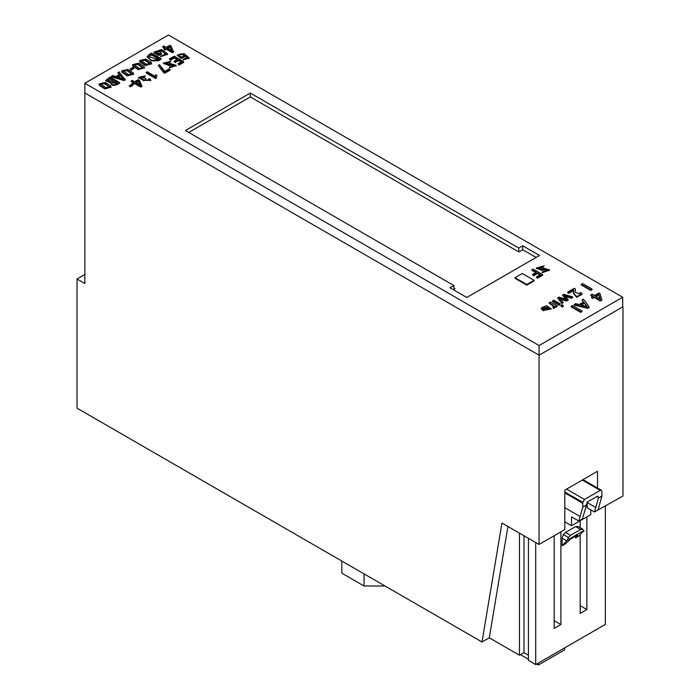 <?xml version="1.0" encoding="UTF-8"?>
<svg xmlns="http://www.w3.org/2000/svg" width="700" height="700" viewBox="0 0 700 700"><rect width="100%" height="100%" fill="white"/><g stroke="black" fill="none" stroke-linecap="round" stroke-linejoin="round"><path stroke-width="1.05" d="M536.13 257.434L522.707 249.681L518.788 251.939L250.294 96.924L188.764 132.449M453.906 288.111L455.026 288.759L453.346 289.73M168.481 35L622.694 297.238L539.07 345.52L84.858 83.282L168.481 35M522.707 245.805L539.49 255.491L466.769 297.474L449.986 287.787L453.906 285.53L185.404 130.515L250.294 93.047L518.788 248.062L522.707 245.805L522.707 249.681M507.929 526.479L489.282 637.788L482.011 641.988L501.935 523.023L539.07 544.46L539.07 355.206L622.694 306.924L622.694 297.238M597.511 510.239L622.974 496.011L622.974 306.766L539.07 355.206L84.858 92.969L539.07 355.206L539.07 345.52M482.011 641.988L77.026 408.17L77.026 278.994L84.858 283.509L84.858 83.282M453.906 289.406L453.906 285.53M250.294 96.924L250.294 93.047M518.788 251.939L518.788 248.062M385.035 586.005L364.061 586.005L364.061 573.886M364.061 586.005L341.819 573.16L341.819 561.05M515.016 277.699L515.016 278.346L526.759 285.127L534.03 280.928L534.03 280.28L522.288 273.499L515.016 277.699L526.759 284.48L526.759 285.127M526.759 284.48L534.03 280.28M528.439 538.317L528.439 660.398L535.71 664.597L605.351 624.391L605.351 506.188M528.439 655.226L523.968 652.645L519.488 655.226L489.282 637.788M590.791 509.88L590.791 514.596L571.524 525.718L571.524 516.836L578.795 521.036L582.785 507.106L582.803 502.373L584.483 499.468L600.215 490.385L601.396 490.271L601.886 491.356L601.913 496.064L598.062 509.915L594.457 511.998L598.439 498.067L597.835 496.125L587.352 501.865L582.444 518.936L578.795 521.036M594.457 511.998L587.186 507.798L587.186 502.04M539.07 544.46L564.812 529.594L564.812 490.157L597.511 471.275L597.511 488.023M571.524 525.718L564.812 521.841M560.901 531.851L560.901 624.54L554.181 628.416L554.181 535.727M535.71 664.597L535.71 542.517M586.88 516.854L586.88 609.543L580.169 613.419L580.169 534.66M580.169 527.669L580.169 520.73M575.549 537.968L577.692 534.984L570.447 539.157L565.521 543.751L562.144 545.702L567.271 540.155L583.861 530.582L578.926 536.016L575.549 537.968L575.549 536.218M562.144 545.702L562.144 538.195L563.378 534.529L565.495 532.429L575.566 526.61L578.165 526.54M519.488 533.155L519.488 655.226M77.026 278.994L84.858 274.47M536.69 664.029L538.37 665L564.655 649.819L564.655 647.885M520.468 654.666L528.439 659.269M538.37 665L538.37 663.058M523.968 652.645L523.968 535.736M577.115 535.308L577.684 535.631L577.692 534.984M567.271 540.155L568.409 537.442L570.535 535.334L580.597 529.524L582.969 529.288L577.938 526.383M577.692 526.269L582.724 529.174L583.957 531.414M554.181 620.664L560.901 624.54M598.439 498.067L601.913 496.064M582.785 507.106L586.25 505.102M580.169 605.666L586.88 609.543M536.41 268.336L542.483 270.471L544.661 269.736L547.733 270.261M544.661 269.098L547.82 269.92L542.273 272.055L549.456 269.859L543.664 268.223L541.485 268.957L537.959 267.96L544.18 265.904L536.366 268.021L542.483 269.824L544.661 269.098L544.661 269.736M538.029 268.275L543.008 267.225L544.18 265.904M542.273 272.055L542.273 272.703L549.404 270.191M543.008 267.225L543.008 266.578M172.016 50.697L167.274 47.959L169.986 46.393L172.016 50.697M163.721 48.816L164.754 50.067L166.232 49.21L172.322 52.727L173.556 52.019L171.01 45.929L169.864 45.273L166.241 47.364L163.861 45.99L162.811 46.594L165.191 47.968L163.721 48.816L164.754 49.42L166.232 48.562L172.322 52.08L173.556 51.371M162.811 46.594L162.811 47.241L164.631 48.291M167.834 48.282L169.986 47.04L171.596 50.461M172.322 52.727L172.322 52.08M166.232 49.21L166.232 48.562M164.754 50.067L164.754 49.42M169.986 47.04L169.986 46.393M600.259 298.856L595.516 296.126L598.824 294.219L600.259 298.856M591.404 297.299L592.445 298.541L594.247 297.509L600.337 301.026L601.843 300.16L600.049 293.632L598.903 292.976L594.484 295.523L592.104 294.149L590.826 294.884L593.206 296.257L591.404 297.299L592.445 297.902L594.247 296.861L600.337 300.379L601.843 299.512M590.826 294.884L590.826 295.531L592.646 296.581M596.076 296.45L598.824 294.858L600.014 298.725M600.337 301.026L600.337 300.379M594.247 297.509L594.247 296.861M592.445 298.541L592.445 297.902M598.824 294.858L598.824 294.219M158.235 65.38L163.59 72.572L164.754 73.246L170.056 70.184L170.056 69.545L168.989 68.924L164.789 71.348L159.486 64.663L158.235 65.38L164.754 72.599L170.056 69.545M164.754 73.246L164.754 72.599M163.59 72.572L163.59 71.925M111.046 82.915C111.204 85.487 113.19 86.065 117.023 84.656L119.551 83.204L119.551 82.556L110.04 77.061L105.709 80.369L111.046 82.267L110.81 83.291M105.761 80.692L110.757 83.002M107.433 80.666L110.049 78.951L112.796 80.535M112.105 83.099L114.468 81.498L116.847 82.871M113.356 80.211L111.764 81.13L107.328 80.343L110.049 78.304L113.356 80.211M110.049 78.951L110.049 78.304M111.046 82.267C111.204 84.84 113.19 85.418 117.023 84.009L119.551 82.556M115.946 83.388L112.018 82.793L114.468 80.85L117.399 82.547L115.946 83.388M114.468 81.498L114.468 80.85M552.536 300.851L552.536 301.499L559.16 305.322L560.376 303.966L553.753 300.142L552.536 300.851L559.16 304.675L560.376 303.966M559.16 305.322L559.16 304.675M139.72 60.83L139.974 62.072L145.32 65.572L151.471 63.77M141.207 60.935L144.707 60.279L149.984 63.674M139.974 61.425L145.32 64.925L151.515 63.455L151.235 62.545L145.88 59.054L139.685 60.498L139.974 61.425M146.475 64.339L141.146 60.594L144.707 59.64L150.045 63.367L146.475 64.339M542.649 274.584L533.137 269.098L531.965 269.771L536.322 272.283L532.438 274.531L533.514 275.152L537.399 272.904L540.4 274.636L536.296 277.007L537.381 277.629L542.649 274.584L542.649 275.231L537.381 278.276L537.381 277.629M536.296 277.007L537.381 278.276M532.438 274.531L533.514 275.8L537.399 273.551L539.84 274.96M531.965 269.771L531.965 270.419L535.762 272.606M537.399 273.551L537.399 272.904M533.514 275.8L533.514 275.152M167.58 54.276L160.65 56.674L160.65 56.026L167.606 53.961L161.726 49.508L153.93 52.15L158.742 54.924L161.56 53.305L160.423 52.649L158.681 53.655L155.803 51.992L161.814 50.531L166.093 53.883L160.65 56.026M156.205 52.229L161.919 51.214L166.04 54.197M153.93 52.15L153.93 52.797L158.742 55.571L161.56 53.953L161.56 53.305M158.742 55.571L158.742 54.924M584.229 302.803L587.134 306.582L580.58 304.911L584.229 302.803L586.512 306.425M574.245 304.465L574.245 305.113L587.65 308.35L589.085 307.519L589.085 306.88L583.476 299.136L582.032 299.967L583.572 301.945L579.093 304.526L575.654 303.642L574.245 304.465L587.65 307.703L589.085 306.88M582.032 299.967L583.222 302.146M581.359 305.113L584.229 303.45M587.65 308.35L587.65 307.703M146.143 72.371L146.143 73.01L155.593 78.47L156.476 77.962L156.888 75.39L155.697 74.707L155.173 76.379L147.184 71.767L146.143 72.371L155.593 77.831L156.45 76.895M155.173 76.983L155.173 76.379M156.476 77.962L156.888 75.39M155.593 78.47L155.593 77.831M560.744 305.646L561.986 307.02L563.325 306.241L563.325 305.602L562.074 304.876L560.744 305.646L561.986 306.373L563.325 305.602M561.986 307.02L561.986 306.373M132.624 64.925L132.877 66.168L138.224 69.668L144.375 67.865M134.111 65.03L137.611 64.382L142.888 67.769M132.877 65.529L138.224 69.029L144.419 67.55L144.139 66.64L138.793 63.158L132.589 64.593L132.877 65.529M139.379 68.434L134.05 64.689L137.611 63.735L142.949 67.462L139.379 68.434M177.371 55.282L180.959 58.371L185.474 56.761L185.273 55.344L187.6 57.873L183.225 59.185L189.114 57.89L184.135 53.629L177.327 54.95L180.959 57.724L185.474 56.123L187.539 58.179M183.225 59.185L183.225 59.832L189.07 58.214M178.841 55.764C180.696 53.917 182.543 54.084 184.38 56.262M184.38 55.615C182.56 57.47 180.714 57.312 178.841 55.116C180.696 53.27 182.543 53.436 184.38 55.615L184.38 55.703M148.838 57.006L151.55 54.994L151.55 54.346L158.9 58.59L157.5 59.395L148.776 56.674L151.55 54.346M147.254 56.962L151.436 60.953L158.576 60.664L161.044 59.238L161.044 58.599L151.532 53.104L148.855 54.653L147.219 56.63L151.436 60.305L158.576 60.025L161.044 58.599M151.55 54.994L158.34 58.914M571.174 306.233L571.174 306.88L580.685 312.366L581.989 311.623L581.989 310.975L572.477 305.48L571.174 306.233L580.685 311.727L581.989 310.975M580.685 312.366L580.685 311.727M149.17 80.36L148.523 79.118L149.249 80.036L144.751 80.01L145.898 78.733L144.83 78.12L140.07 77.402L145.311 75.845L138.486 77.402L143.5 79.511L143.351 80.089L150.754 80.036L149.529 78.531L148.523 79.118M143.395 80.413L150.701 80.36M138.53 77.726L143.351 80.203M140.14 77.726L144.244 77.105L145.311 75.845M144.821 80.325L145.898 78.733M144.244 77.105L144.244 76.457M557.113 305.856L550.489 302.033L549.264 302.733L553.936 306.11L552.746 307.265L553.884 307.921L555.214 306.171L555.887 306.556L557.113 305.856L557.113 306.504L555.887 307.204L555.887 306.556M552.746 307.265L553.884 308.569L555.214 306.819L555.887 307.204M555.214 306.171L555.214 306.819M549.264 302.733L549.264 303.38L553.858 306.416M553.884 308.569L553.884 307.921M121.774 71.19L122.028 72.441L127.365 75.941L133.525 74.13M123.261 71.295L126.761 70.647L132.037 74.034M122.028 71.794L127.365 75.294L133.56 73.815L133.28 72.905L127.934 69.422L121.73 70.866L122.028 71.794M128.529 74.699L123.2 70.954L126.761 70L132.099 73.728L128.529 74.699M183.724 61.652L174.213 56.158L169.356 58.957L170.441 59.587L174.221 57.4L177.502 59.29L173.959 61.337L175.035 61.959L178.579 59.911L181.58 61.644L177.888 63.77L178.972 64.391L183.724 61.652L183.724 62.3L178.972 65.039L178.972 64.391M177.888 63.77L178.972 65.039M173.959 61.337L175.035 62.606L178.579 60.559L181.02 61.967M169.356 58.957L170.441 60.226L174.221 58.047L176.942 59.614M178.579 60.559L178.579 59.911M175.035 62.606L175.035 61.959M174.221 58.047L174.221 57.4M170.441 60.226L170.441 59.587M130.156 69.055L131.058 70.219L133.744 68.67L133.744 68.022L132.843 67.506L130.156 69.055L131.058 69.571L133.744 68.022M131.058 70.219L131.058 69.571M575.024 292.408L575.418 288.951L574.271 288.295L567.718 292.084L567.718 292.731L568.759 293.326L573.641 290.509M568.759 293.326L568.759 292.679L573.764 289.791L573.335 292.836L576.634 296.634L581.997 294.026L580.825 292.53L579.591 293.239L580.274 294.525M573.344 293.151L576.634 297.281L581.954 294.35M567.718 292.084L568.759 292.679M579.591 293.239L580.344 294.192L575.024 292.084L575.418 288.951M581.236 284.279L581.236 284.926L590.747 290.412L592.051 289.66L592.051 289.012L582.54 283.526L581.236 284.279L590.747 289.765L592.051 289.012M590.747 290.412L590.747 289.765M140.411 85.094L135.678 82.355L138.39 80.789L140.411 85.094M132.116 83.212L133.157 84.455L134.627 83.606L140.718 87.124L141.951 86.415L139.405 80.325L138.259 79.66L134.636 81.76L132.256 80.386L131.215 80.99L133.595 82.364L132.116 83.212L133.157 83.808L134.627 82.959L140.718 86.476L141.951 85.767M131.215 80.99L131.215 81.629L133.035 82.679M136.229 82.679L138.39 81.436L139.991 84.849M140.718 87.124L140.718 86.476M134.627 83.606L134.627 82.959M133.157 84.455L133.157 83.808M138.39 81.436L138.39 80.789M543.069 309.908L550.996 308.683L546.455 305.585L541.249 308.009L542.133 309.304L543.392 308.578L542.867 307.781L547.794 307.178L543.069 309.908L543.069 310.555L550.952 309.006M542.946 308.096L547.199 307.527M541.293 308.332L542.133 309.951L543.392 309.225L543.392 308.578M545.851 309.995L548.695 308.359L549.491 309.19M548.695 308.359L548.695 307.711L549.561 308.884L545.221 309.715L548.695 307.711M542.133 309.951L542.133 309.304M99.234 84.21L99.487 85.453L104.825 88.953L110.985 87.15M100.721 84.306L104.221 83.659L109.489 87.054M99.487 84.805L104.825 88.305L111.02 86.835L110.74 85.916L105.394 82.434L99.19 83.877L99.487 84.805M105.989 87.719L100.66 83.965L104.221 83.011L109.559 86.739L105.989 87.719M163.502 63.385L169.444 65.686L171.474 65.047L174.466 65.651M171.474 64.4L174.554 65.31L169.409 67.165L176.111 65.345L170.45 63.543L168.42 64.181L164.972 63.079L170.765 61.337L163.459 63.061L169.444 65.039L171.474 64.4L171.474 65.047M165.043 63.402L169.689 62.598L170.765 61.337M169.409 67.165L169.409 67.812L176.067 65.669M169.689 62.598L169.689 61.95M120.269 75.267L123.497 78.855L117.276 76.991L120.269 75.267L122.701 78.619M111.44 76.256L111.44 76.904L124.145 80.544L125.317 79.87L119.009 71.881L117.828 72.564L119.534 74.445L115.859 76.562L112.595 75.582L111.44 76.256L124.145 79.896L125.317 79.223M117.828 72.564L119.149 74.672M118.011 77.21L120.269 75.915M124.145 80.544L124.145 79.896M572.679 296.87L563.832 294.324L562.45 295.12L566.571 299.451L558.985 297.124L557.611 297.92L562.074 302.995L563.264 302.304L559.344 298.191L566.589 300.387L568.137 299.495L564.218 295.374L571.392 297.614L572.679 296.87L572.679 297.517L571.392 298.261L571.392 297.614M565.093 296.293L571.392 298.261M560.21 299.101L566.589 301.035L568.137 300.134L568.137 299.495M557.611 297.92L562.074 303.642L563.264 302.304M562.45 295.12L565.705 299.189M566.589 301.035L566.589 300.387M562.074 303.642L562.074 302.995M129.237 85.733L130.139 86.896L132.825 85.348L132.825 84.7L131.924 84.184L129.237 85.733L130.139 86.257L132.825 84.7M130.139 86.896L130.139 86.257M562.144 538.195L566.641 540.794M563.378 534.529L568.409 537.442M565.495 532.429L570.535 535.334M575.566 526.61L580.597 529.524M587.186 502.53L595.735 507.465M596.75 496.335L598.447 497.315M564.812 507.692L580.072 516.504M564.812 492.905L582.803 503.291M564.812 491.986L582.803 502.373M566.58 489.134L584.483 499.468M582.312 480.051L600.215 490.385M542.483 270.471L542.483 269.824M108.29 79.966L108.29 79.319M113.006 82.337L113.006 81.69M117.023 84.656L117.023 84.009M149.931 55.921L149.931 55.282M158.576 60.664L158.576 60.025M145.548 79.581L145.548 78.934M554.225 308.385L554.225 307.738M552.633 305.331L552.633 304.684M543.506 310.817L543.506 310.17M169.444 65.686L169.444 65.039M583.004 479.649L601.396 490.271M536.366 268.66L536.366 268.021M549.456 270.506L549.456 269.859M105.709 81.016L105.709 80.369M151.515 64.103L151.515 63.455M139.685 61.145L139.685 60.498M167.606 54.609L167.606 53.961M144.419 68.197L144.419 67.55M132.589 65.24L132.589 64.593M189.114 58.538L189.114 57.89M177.327 55.597L177.327 54.95M147.219 57.277L147.219 56.63M143.351 80.736L143.351 80.089M150.754 80.684L150.754 80.036M138.486 78.05L138.486 77.402M133.56 74.462L133.56 73.815M121.73 71.505L121.73 70.866M573.335 293.484L573.335 292.836M581.997 294.674L581.997 294.026M550.996 309.33L550.996 308.683M541.249 308.656L541.249 308.009M111.02 87.474L111.02 86.835M99.19 84.525L99.19 83.877M163.459 63.709L163.459 63.061M176.111 65.993L176.111 65.345"/></g></svg>
